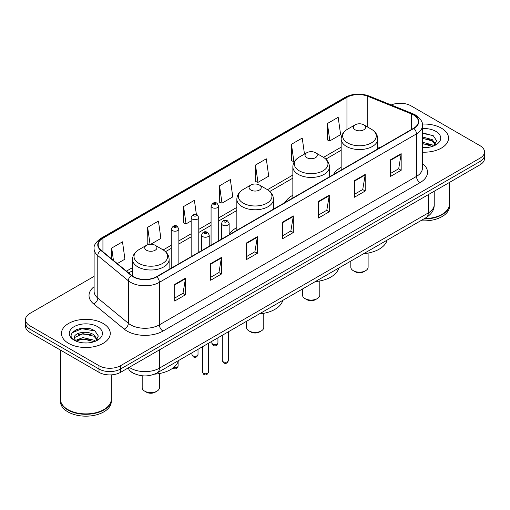 <?xml version="1.0" encoding="UTF-8"?>
<svg xmlns="http://www.w3.org/2000/svg" width="510" height="510" viewBox="0 0 510 510"><rect width="100%" height="100%" fill="white"/><g stroke="black" fill="none" stroke-linecap="round" stroke-linejoin="round"><path stroke-width="0.76" d="M236.844 227.594A26.947 15.555 0 0 0 229.156 234.689M292.848 195.253A26.947 15.555 0 0 0 285.262 202.355M341.164 167.356A26.947 15.555 0 0 0 333.578 174.458M135.195 374.047A15.249 8.804 180 0 1 130.898 371.669L130.203 371.089A10.168 6.802 129.5 0 1 128.431 367.78M87.898 328.376A20.336 11.743 0 0 0 75.996 329.791M426.169 133.078A20.336 11.743 0 0 0 422.433 133.059M94.108 276.356L29.969 313.389A15.249 8.804 0 0 0 25.5 319.617L25.5 326.253A15.249 8.804 0 0 0 29.969 332.482L98.985 372.332A15.249 8.804 0 0 0 120.558 372.332L480.031 164.787A15.249 8.804 0 0 0 484.5 158.559L484.5 155.238A15.249 8.804 0 0 1 480.031 161.466A15.249 8.804 0 0 0 484.5 155.238L484.5 151.923A15.249 8.804 0 0 0 480.031 145.694L411.015 105.844A15.249 8.804 0 0 0 391.215 104.971M25.5 319.617A15.249 8.804 0 0 0 29.969 325.839L98.985 365.689A15.249 8.804 0 0 0 120.558 365.689L120.558 369.01L480.031 161.466L120.558 369.01A15.249 8.804 0 0 1 98.985 369.01A15.249 8.804 0 0 0 120.558 369.01L120.558 372.332M29.969 325.839L29.969 329.16L98.985 369.01L29.969 329.16A15.249 8.804 0 0 1 25.5 322.932A15.249 8.804 0 0 0 29.969 329.16L29.969 332.482M441.392 128.157A24.403 14.089 0 0 0 422.318 124.07A24.403 14.089 0 0 1 441.392 128.157A24.403 14.089 0 0 1 448.539 138.121A24.403 14.089 0 0 0 441.392 128.157M103.122 323.455A24.403 14.089 0 0 0 76.525 320.401A24.403 14.089 0 0 0 61.461 333.419A24.403 14.089 0 0 0 68.608 343.377A24.403 14.089 0 0 0 95.204 346.43A24.403 14.089 0 0 0 110.268 333.419A24.403 14.089 0 0 0 103.122 323.455A24.403 14.089 0 0 0 76.525 320.401A24.403 14.089 0 0 0 61.461 333.419A24.403 14.089 0 0 0 68.608 343.377A24.403 14.089 0 0 0 95.204 346.43A24.403 14.089 0 0 0 110.268 333.419A24.403 14.089 0 0 0 103.122 323.455M413.604 114.98A16.269 9.39 180 0 1 418.366 121.616A16.269 9.39 180 0 1 413.604 128.259L156.506 276.694A16.269 9.39 180 0 1 131.676 275.438L101.12 250.244A16.269 9.39 180 0 1 98.175 244.857A16.269 9.39 180 0 1 102.937 238.215L346.953 97.334A16.269 9.39 180 0 1 367.793 96.282L411.43 113.921A16.269 9.39 180 0 1 413.604 114.98M413.89 114.807A16.677 9.626 0 0 0 411.666 113.73L368.022 96.09A16.677 9.626 0 0 0 346.666 97.168L102.65 238.049A16.677 9.626 0 0 0 100.782 250.378L131.338 275.572A16.677 9.626 0 0 0 156.793 276.86L413.89 128.424A16.677 9.626 0 0 0 413.89 114.807M174.694 284.414L174.694 301.021L185.474 294.793L185.474 278.186L174.694 284.414M174.694 298.07L183.001 293.275L185.436 278.74A4.067 2.346 -120 0 0 185.474 278.186M182.924 293.32L185.474 294.793M210.643 263.664L210.643 280.264L221.423 274.036L221.423 257.435L210.643 263.664M210.643 277.319L218.949 272.525L221.378 257.983A4.067 2.346 -120 0 0 221.423 257.435M218.873 272.563L221.423 274.036M246.591 242.907L246.591 259.507L257.372 253.285L257.372 236.678L246.591 242.907M246.591 256.562L254.892 251.768L257.327 237.233A4.067 2.346 -120 0 0 257.372 236.678M254.821 251.812L257.372 253.285M390.38 159.891L390.38 176.492L401.166 170.27L401.166 153.663L390.38 159.891M390.38 173.547L398.686 168.753L401.121 154.218A4.067 2.346 -120 0 0 401.166 153.663M398.61 168.791L401.166 170.27M354.431 180.642L354.431 197.249L365.217 191.02L365.217 174.42L354.431 180.642M354.431 194.304L362.737 189.503L365.173 174.968A4.067 2.346 -120 0 0 365.217 174.42M362.667 189.548L365.217 191.02M318.482 201.399L318.482 217.999L329.269 211.777L329.269 195.171L318.482 201.399M318.482 215.054L326.789 210.26L329.224 195.725A4.067 2.346 -120 0 0 329.269 195.171M326.719 210.305L329.269 211.777M282.534 222.15L282.534 238.756L293.32 232.528L293.32 215.928L282.534 222.15M282.534 235.811L290.84 231.017L293.275 216.476A4.067 2.346 -120 0 0 293.32 215.928M290.77 231.055L293.32 232.528M422.433 152.171A24.403 14.089 0 0 0 448.539 138.121A24.403 14.089 0 0 1 422.433 152.171M120.558 365.689L480.031 158.145A15.249 8.804 0 0 0 484.5 151.923M150.801 244.239L160.88 238.419L158.444 221.072L147.658 227.301L147.836 243.805M117.294 263.581L124.931 259.176L122.496 241.829L111.709 248.051L111.709 258.978M255.504 165.036L257.939 182.382L268.719 176.16L266.29 158.808L255.504 165.036L255.676 181.541M304.483 154.065L302.232 138.057L291.452 144.285L291.624 160.784M327.401 123.528L329.836 140.875L340.616 134.653L338.181 117.3L327.401 123.528L327.573 140.033M196.375 214.442L194.393 200.322L183.606 206.544L183.778 223.048M219.555 185.793L221.99 203.139L232.777 196.911L230.341 179.565L219.555 185.793L219.727 202.291M221.99 203.139L219.555 202.228M257.939 182.382L255.504 181.477M291.452 144.285L293.887 161.632L294.684 161.166M293.887 161.632L291.452 160.72M329.836 140.875L327.401 139.963M183.606 206.544L186.042 223.89L191.154 220.945M186.042 223.89L183.606 222.985M149.302 244.354L147.658 243.735M147.658 227.301L150.042 244.271M111.709 248.051L113.443 260.412M424.441 218.586A25.417 14.675 0 0 0 442.106 214.289A25.417 14.675 0 0 0 449.552 203.911L449.552 182.382M424.339 218.643A25.162 14.529 0 0 0 441.928 214.391A25.162 14.529 0 0 0 442.017 214.34M423.727 219A25.417 14.675 0 0 0 449.552 204.325A25.417 14.675 0 0 0 449.552 204.115M420.718 220.734A25.417 14.675 0 0 0 449.552 206.193L449.552 204.325M422.433 147.505L425.232 147.67M422.433 142.233L432.263 144.891L433.602 145.975M422.433 143.552L432.505 146.376M422.433 136.96L432.263 139.619L435.559 144.183M422.433 138.28L432.263 140.939L435.304 144.528M422.433 147.639A16.575 9.569 0 0 0 435.852 144.885A16.575 9.569 0 0 0 435.852 131.35A16.575 9.569 0 0 0 422.433 128.596M433.997 145.809L436.592 140.709L433.309 135.762L422.433 132.798M422.433 133.308L433.086 135.609M422.433 138.58L429.414 139.485M422.433 143.852L429.414 144.757M350.823 261.088L350.823 267.189A8.644 4.992 0 0 0 353.353 270.721L355.151 271.753A6.101 3.519 0 0 0 363.777 271.753L365.574 270.721A8.644 4.992 0 0 0 368.105 267.189L368.105 253.068M355.151 271.753L353.353 270.721A8.644 4.992 0 0 0 365.574 270.721M355.151 129.795A6.101 3.519 0 0 0 363.777 129.795A6.101 3.519 0 0 0 363.777 124.816L371.35 129.189A16.811 9.709 0 0 1 371.35 142.915A16.811 9.709 0 0 1 347.578 142.915A16.811 9.709 0 0 1 347.578 129.189C343.434 131.644 341.298 134.914 341.164 138.988A18.303 10.563 0 0 0 346.526 146.459A18.303 10.563 0 0 0 366.467 148.748A18.303 10.563 0 0 0 377.763 138.988C377.63 134.914 375.494 131.644 371.35 129.189L363.777 124.816A6.101 3.519 0 0 0 355.151 124.816A6.101 3.519 0 0 0 355.151 129.795M363.656 253.68A27.961 16.142 0 0 0 387.109 240.14M302.506 288.985L302.506 295.086A8.644 4.992 0 0 0 305.037 298.611L306.835 299.65A6.101 3.519 0 0 0 315.467 299.65L317.265 298.611A8.644 4.992 0 0 0 319.795 295.086L319.795 280.965M306.835 299.65L305.037 298.611A8.644 4.992 0 0 0 317.265 298.611M306.835 157.692A6.101 3.519 0 0 0 315.467 157.692A6.101 3.519 0 0 0 315.467 152.707L323.04 157.08A16.811 9.709 0 0 1 323.04 170.805A16.811 9.709 0 0 1 299.262 170.805A16.811 9.709 0 0 1 299.262 157.08C295.124 159.541 292.982 162.805 292.848 166.878A18.303 10.563 0 0 0 298.21 174.35A18.303 10.563 0 0 0 318.157 176.645A18.303 10.563 0 0 0 329.454 166.878C329.32 162.805 327.178 159.541 323.04 157.08L315.467 152.707A6.101 3.519 0 0 0 306.835 152.707A6.101 3.519 0 0 0 306.835 157.692M315.346 281.571A27.961 16.142 0 0 0 338.793 268.03M246.502 321.319L246.502 327.42A8.644 4.992 0 0 0 249.033 330.945L250.831 331.984A6.101 3.519 0 0 0 259.456 331.984L261.254 330.945A8.644 4.992 0 0 0 263.785 327.42L263.785 313.299M250.831 331.984L249.033 330.945A8.644 4.992 0 0 0 261.254 330.945M250.831 190.026A6.101 3.519 0 0 0 259.456 190.026A6.101 3.519 0 0 0 259.456 185.041L267.03 189.414A16.811 9.709 0 0 1 267.03 203.146A16.811 9.709 0 0 1 243.257 203.146A16.811 9.709 0 0 1 243.257 189.414C239.113 191.875 236.978 195.139 236.844 199.212A18.303 10.563 0 0 0 242.205 206.684A18.303 10.563 0 0 0 262.146 208.979A18.303 10.563 0 0 0 273.443 199.212C273.309 195.139 271.173 191.875 267.03 189.414L259.456 185.041A6.101 3.519 0 0 0 250.831 185.041A6.101 3.519 0 0 0 250.831 190.026M259.335 313.905A27.961 16.142 0 0 0 282.789 300.371M142.182 375.774L142.182 387.651A8.644 4.992 0 0 0 144.712 391.176L146.51 392.215A6.101 3.519 0 0 0 155.136 392.215L156.933 391.176A8.644 4.992 0 0 0 159.464 387.651L159.464 373.53M146.51 392.215L144.712 391.176A8.644 4.992 0 0 0 156.933 391.176M146.51 250.251A6.101 3.519 0 0 0 155.136 250.251A6.101 3.519 0 0 0 155.136 245.272L162.709 249.645A16.811 9.709 0 0 1 162.709 263.37A16.811 9.709 0 0 1 138.937 263.37A16.811 9.709 0 0 1 138.937 249.645C134.793 252.106 132.657 255.37 132.523 259.443A18.303 10.563 0 0 0 137.885 266.915A18.303 10.563 0 0 0 157.826 269.203A18.303 10.563 0 0 0 169.122 259.443C168.988 255.37 166.853 252.106 162.709 249.645L155.136 245.272A6.101 3.519 0 0 0 146.51 245.272A6.101 3.519 0 0 0 146.51 250.251M154.473 374.181A27.961 16.142 0 0 0 178.468 360.595M103.747 409.638A25.162 14.529 0 0 1 103.657 409.689A25.162 14.529 0 0 1 68.072 409.689L67.894 409.587A25.417 14.675 0 0 0 103.842 409.587A25.417 14.675 0 0 0 111.282 399.209L111.282 374.863M60.448 399.413A25.417 14.675 0 0 0 60.448 399.623A25.417 14.675 0 0 0 67.894 410.002A25.417 14.675 0 0 0 95.593 413.183A25.417 14.675 0 0 0 111.282 399.623A25.417 14.675 0 0 0 111.282 399.413M60.448 399.623L60.448 401.491A25.417 14.675 0 0 0 67.894 411.87A25.417 14.675 0 0 0 95.593 415.051A25.417 14.675 0 0 0 111.282 401.491L111.282 399.623M83.092 342.854L86.961 342.962M75.486 340.419L82.894 337.594L93.993 340.189L95.338 341.273M76.168 341.126L82.894 338.914L94.235 341.675M75.607 340.935L74.415 338.149A11.494 6.636 0 0 0 76.27 341.222M97.295 339.481L93.993 334.917C87.095 329.772 72.898 332.947 74.415 338.149L74.371 337.639M74.447 338.308L74.766 337.454L82.894 333.642L93.993 336.237L97.034 339.819M95.727 341.107L98.328 336.007L95.038 331.06C83.41 322.696 62.743 333.712 74.677 340.47L75.27 340.833M97.588 326.649A16.575 9.569 0 0 0 74.148 326.649A16.575 9.569 0 0 0 74.148 340.183A16.575 9.569 0 0 0 97.588 340.183A16.575 9.569 0 0 0 97.588 326.649M60.448 350.077L60.448 399.209A25.417 14.675 0 0 0 67.894 409.587L68.072 409.689M72.254 332.724L81.989 328.727L94.815 330.907M78.336 334.662L81.989 333.999L91.143 334.783M78.336 339.934L81.989 339.271L91.143 340.055M129.253 367.308A20.336 11.743 0 0 0 130.624 368.182A20.336 11.743 0 0 0 159.381 368.182L428.266 212.938A20.336 11.743 0 0 0 434.227 204.637C434.373 209.68 431.683 214.002 426.162 217.591L157.271 372.835A10.168 5.871 60 0 0 159.381 368.182L159.381 349.917M428.266 194.673L428.266 212.938A10.168 5.871 60 0 1 426.162 217.591M480.031 164.787L480.031 158.145M98.985 372.332L98.985 365.689M422.433 163.455A25.417 14.675 180 0 1 420.074 182.637L162.977 331.073A5.081 2.932 60 0 1 159.381 324.844L416.479 176.409A20.336 11.743 0 0 0 422.433 168.109L422.433 125.6A20.336 11.743 180 0 1 416.479 133.907A5.081 2.932 -120 0 0 413.89 128.424M162.977 331.073A25.417 14.675 180 0 1 127.028 331.073A25.417 14.675 180 0 1 124.179 329.109L93.623 303.915A25.417 14.675 180 0 1 94.108 286.69M130.624 324.844A20.336 11.743 0 0 0 159.381 324.844L159.381 282.336A20.336 11.743 180 0 1 128.341 280.774L97.786 255.574A20.336 11.743 180 0 1 94.108 248.842L94.108 291.35A20.336 11.743 0 0 0 97.786 298.082L128.341 323.276A20.336 11.743 0 0 0 130.624 324.844M422.433 125.6C423.109 122.425 420.775 118.881 415.427 114.973L412.749 113.679A5.081 2.378 112 0 0 411.666 113.73M412.749 113.679L369.112 96.033C360.691 93.056 352.697 93.489 345.13 97.334A5.081 2.932 60 0 1 346.666 97.168M102.65 238.049A5.081 2.932 -120 0 0 101.114 238.215C95.842 242.008 93.502 245.552 94.108 248.842M100.782 250.378A5.081 3.398 129.5 0 0 97.786 255.574L97.786 298.082A5.081 3.398 -50.5 0 1 93.623 303.915M369.112 96.033A5.081 2.378 112 0 0 368.022 96.09M131.338 275.572A5.081 3.398 129.5 0 0 128.341 280.774L128.341 323.276A5.081 3.398 -50.5 0 1 124.179 329.109M156.793 276.86A5.081 2.932 60 0 1 159.381 282.336L416.479 133.907L416.479 176.409A5.081 2.932 60 0 0 420.074 182.637M102.937 238.215L102.937 251.749M411.43 113.921L411.43 129.514M367.793 96.282L367.793 127.13M379.95 147.69L377.763 146.803M346.953 97.334L346.953 129.565M341.164 147.167L323.506 157.361M292.848 175.064L267.501 189.694M236.844 207.398L218.694 217.878M211.07 222.277L198.779 229.373M191.154 233.778L178.863 240.873M171.239 245.272L163.181 249.925M132.523 267.629L126.448 271.135M282.534 222.679L293.275 216.476M318.482 201.922L329.224 195.725M354.431 181.171L365.173 174.968M390.38 160.414L401.121 154.218M246.591 243.436L257.327 237.233M210.643 264.186L221.378 257.983M174.694 284.943L185.436 278.74M228.391 360.525C227.39 363.267 225.828 364.07 223.712 362.929L222.29 360.525A3.047 1.759 0 0 0 223.189 361.768A3.047 1.759 0 0 0 226.51 362.151A3.047 1.759 0 0 0 228.391 360.525L228.391 331.774M222.647 225.101A3.812 2.199 180 0 1 221.531 223.539C222.507 220.416 224.502 219.51 227.511 220.824L229.156 223.539A3.812 2.199 180 0 1 226.803 225.573A3.812 2.199 180 0 1 222.647 225.101M226.242 220.945A1.269 0.733 0 0 0 224.445 220.945A1.269 0.733 0 0 0 224.445 221.984A1.269 0.733 0 0 0 226.242 221.984A1.269 0.733 0 0 0 226.242 220.945M208.475 372.019C207.474 374.761 205.912 375.564 203.796 374.429L202.381 372.019A3.047 1.759 0 0 0 203.273 373.263A3.047 1.759 0 0 0 206.595 373.645A3.047 1.759 0 0 0 208.475 372.019L208.475 343.268M202.731 236.595A3.812 2.199 180 0 1 201.616 235.04C202.591 231.91 204.587 231.004 207.595 232.318L209.24 235.04A3.812 2.199 180 0 1 206.888 237.073A3.812 2.199 180 0 1 202.731 236.595M206.327 232.445A1.269 0.733 0 0 0 204.529 232.445A1.269 0.733 0 0 0 204.529 233.484A1.269 0.733 0 0 0 206.327 233.484A1.269 0.733 0 0 0 206.327 232.445M212.727 344.231A3.047 1.759 0 0 0 216.049 344.613A3.047 1.759 0 0 0 217.936 342.988C216.928 345.729 215.367 346.532 213.25 345.391L211.835 342.988A3.047 1.759 0 0 0 212.727 344.231M218.694 240.79L218.694 206.002A3.812 2.199 180 0 1 216.342 208.042A3.812 2.199 180 0 1 212.185 207.564A3.812 2.199 180 0 1 211.07 206.002L211.07 245.189M213.983 204.446A1.269 0.733 0 0 0 215.781 204.446A1.269 0.733 0 0 0 215.781 203.413A1.269 0.733 0 0 0 213.983 203.413A1.269 0.733 0 0 0 213.983 204.446M192.812 355.725A3.047 1.759 0 0 0 196.133 356.108A3.047 1.759 0 0 0 198.02 354.482C197.013 357.223 195.451 358.026 193.335 356.892L191.919 354.482A3.047 1.759 0 0 0 192.812 355.725M198.779 252.284L198.779 217.502A3.812 2.199 180 0 1 196.426 219.536A3.812 2.199 180 0 1 192.27 219.058A3.812 2.199 180 0 1 191.154 217.502L191.154 256.689M194.068 215.947A1.269 0.733 0 0 0 195.865 215.947A1.269 0.733 0 0 0 195.865 214.908A1.269 0.733 0 0 0 194.068 214.908A1.269 0.733 0 0 0 194.068 215.947M173.61 367.531A3.047 1.759 0 0 0 178.105 365.982C177.097 368.724 175.536 369.527 173.419 368.392L172.947 368.048M178.863 263.785L178.863 229.003A3.812 2.199 180 0 1 176.511 231.036A3.812 2.199 180 0 1 172.355 230.558A3.812 2.199 180 0 1 171.239 229.003L171.239 268.183M174.152 227.441A1.269 0.733 0 0 0 175.95 227.441A1.269 0.733 0 0 0 175.95 226.408A1.269 0.733 0 0 0 174.152 226.408A1.269 0.733 0 0 0 174.152 227.441M157.271 372.835C149.092 376.947 140.907 376.947 132.727 372.835L130.203 371.089M434.227 204.637L434.227 191.237M345.13 97.334L101.114 238.215M341.164 150.265L325.826 159.12M292.848 178.156L269.822 191.454M236.844 210.496L218.694 220.97M211.07 225.375L198.779 232.471M191.154 236.869L178.863 243.965M171.239 248.37L165.501 251.685M132.523 270.721L128.66 272.952M377.763 148.952L377.763 138.988M341.164 170.079L341.164 138.988M355.151 124.816L347.578 129.189M329.454 176.842L329.454 166.878M292.848 197.976L292.848 166.878M306.835 152.707L299.262 157.08M273.443 209.176L273.443 199.212M236.844 230.31L236.844 199.212M250.831 185.041L243.257 189.414M169.122 269.407L169.122 259.443M132.523 276.076L132.523 259.443M146.51 245.272L138.937 249.645M222.29 360.525L222.29 335.293M221.531 239.152L221.531 223.539M229.156 234.747L229.156 223.539M202.381 372.019L202.381 346.794M201.616 250.646L201.616 235.04M209.24 246.247L209.24 235.04M217.936 342.988L217.936 337.811M218.694 206.002L217.05 203.286C214.837 201.686 212.848 202.597 211.07 206.002M211.835 342.988L211.835 341.337M198.02 354.482L198.02 349.312M198.779 217.502L197.134 214.78C194.922 213.186 192.933 214.092 191.154 217.502M191.919 354.482L191.919 352.831M178.105 365.982L178.105 361.717M178.863 229.003L177.219 226.281C175.013 224.68 173.017 225.592 171.239 229.003"/></g></svg>
